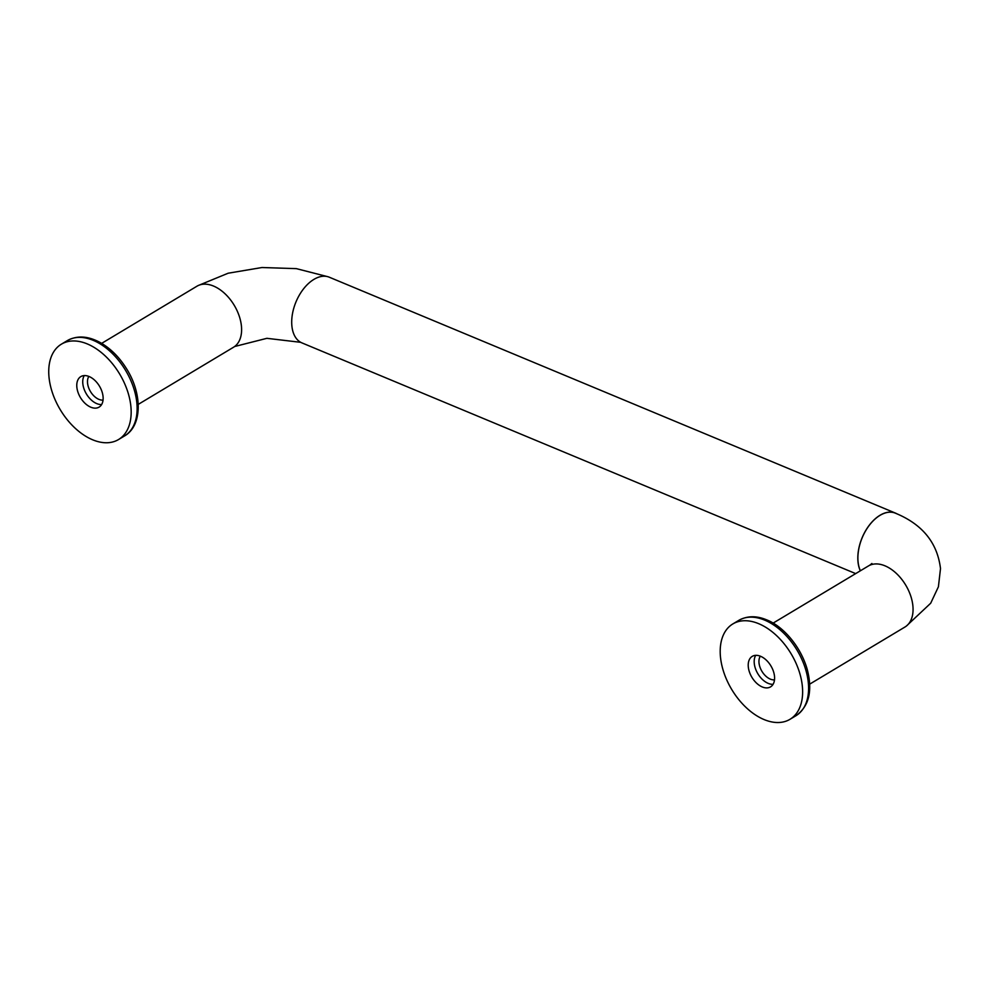 <?xml version="1.0" encoding="UTF-8"?>
<svg xmlns="http://www.w3.org/2000/svg" width="990" height="990" viewBox="0 0 990 990"><rect width="100%" height="100%" fill="white"/><g stroke="black" fill="none" stroke-linecap="round" stroke-linejoin="round"><path stroke-width="1.49" d="M88.853 376.423A14.417 8.984 -120.9 0 0 90.474 391.545A14.417 8.984 -120.9 0 0 103.047 400.096M748.242 666.134A17.783 11.088 -120.9 0 0 756.645 683.211A17.783 11.088 -120.9 0 0 770.554 686.874A17.783 11.088 -120.9 0 0 770.913 665.911A17.783 11.088 -120.9 0 0 752.264 656.358A17.783 11.088 -120.9 0 0 748.242 666.134M755.704 655.343A17.783 11.088 -120.9 0 0 754.207 662.558A17.783 11.088 -120.9 0 0 773.079 684.313M860.322 570.822A35.578 21.26 -67.4 0 1 880.036 515.258A35.578 21.26 -67.4 0 1 895.43 513.092A35.578 21.26 -67.4 0 1 896.878 513.798M906.382 626.051L930.687 603.232L938.409 586.785L940.5 568.594C937.382 542.73 922.346 524.255 895.393 513.179A35.492 21.211 112.6 0 0 866.151 529.935A35.492 21.211 112.6 0 0 860.397 570.772M855.669 573.606L301.938 342.899A35.578 21.26 -67.4 0 1 292.557 313.31A35.578 21.26 -67.4 0 1 313.904 279.39A35.578 21.26 -67.4 0 1 329.299 277.212L895.43 513.092M90.808 407.199A17.783 11.088 59.1 0 1 77.888 391.978A17.783 11.088 59.1 0 1 80.809 376.608A17.783 11.088 59.1 0 1 89.1 376.522A17.783 11.088 59.1 0 1 102.02 391.743A17.783 11.088 59.1 0 1 99.099 407.113A17.783 11.088 59.1 0 1 90.808 407.199M84.249 375.581A17.783 11.088 -120.9 0 0 86.415 393.983A17.783 11.088 -120.9 0 0 101.624 404.551M92.627 439.783A55.589 34.638 59.1 0 1 52.235 392.213A55.589 34.638 59.1 0 1 61.368 344.186A55.589 34.638 59.1 0 1 119.666 374.047A55.589 34.638 59.1 0 1 118.54 439.535A55.589 34.638 59.1 0 1 92.627 439.783M758.724 623.7A55.589 34.638 -120.9 0 0 732.823 623.947A55.589 34.638 -120.9 0 0 731.697 689.436A55.589 34.638 -120.9 0 0 789.995 719.297A55.589 34.638 -120.9 0 0 799.128 671.257A55.589 34.638 -120.9 0 0 758.724 623.7M809.696 684.14L904.984 627.004A35.578 22.176 -120.9 0 0 910.825 596.265A35.578 22.176 -120.9 0 0 884.973 565.822A35.578 22.176 -120.9 0 0 868.391 565.983L773.103 623.118M101.648 343.369L196.936 286.221A35.578 22.176 59.1 0 1 234.246 305.328A35.578 22.176 59.1 0 1 233.529 347.243L138.241 404.39M760.308 656.184A14.417 8.984 -120.9 0 0 758.959 662.236A14.417 8.984 -120.9 0 0 774.502 679.858M61.368 344.186L67.332 340.61A55.589 34.638 59.1 0 1 125.631 370.47A55.589 34.638 59.1 0 1 124.505 435.959L118.54 439.535M764.688 620.124A55.589 34.638 -120.9 0 0 738.788 620.371C747.141 615.755 756.422 615.582 766.619 619.851C782.224 625.791 800.365 645.393 807.209 669.327C812.79 690.871 809.04 706.34 795.96 715.721A55.589 34.638 -120.9 0 0 805.093 667.681A55.589 34.638 -120.9 0 0 764.688 620.124M789.995 719.297L795.96 715.721M732.823 623.947L738.788 620.371M300.762 342.33L266.904 338.32L234.63 346.512M327.789 276.693L296.356 268.637L261.966 267.523L228.17 273.215L198.433 285.442M871.905 563.496L869.529 565.364M67.332 340.61C77.269 335.164 88.469 335.944 100.918 342.936C110.905 348.802 119.431 357.365 126.473 368.639C142.436 393.636 142.461 425.787 124.505 435.959"/></g></svg>
